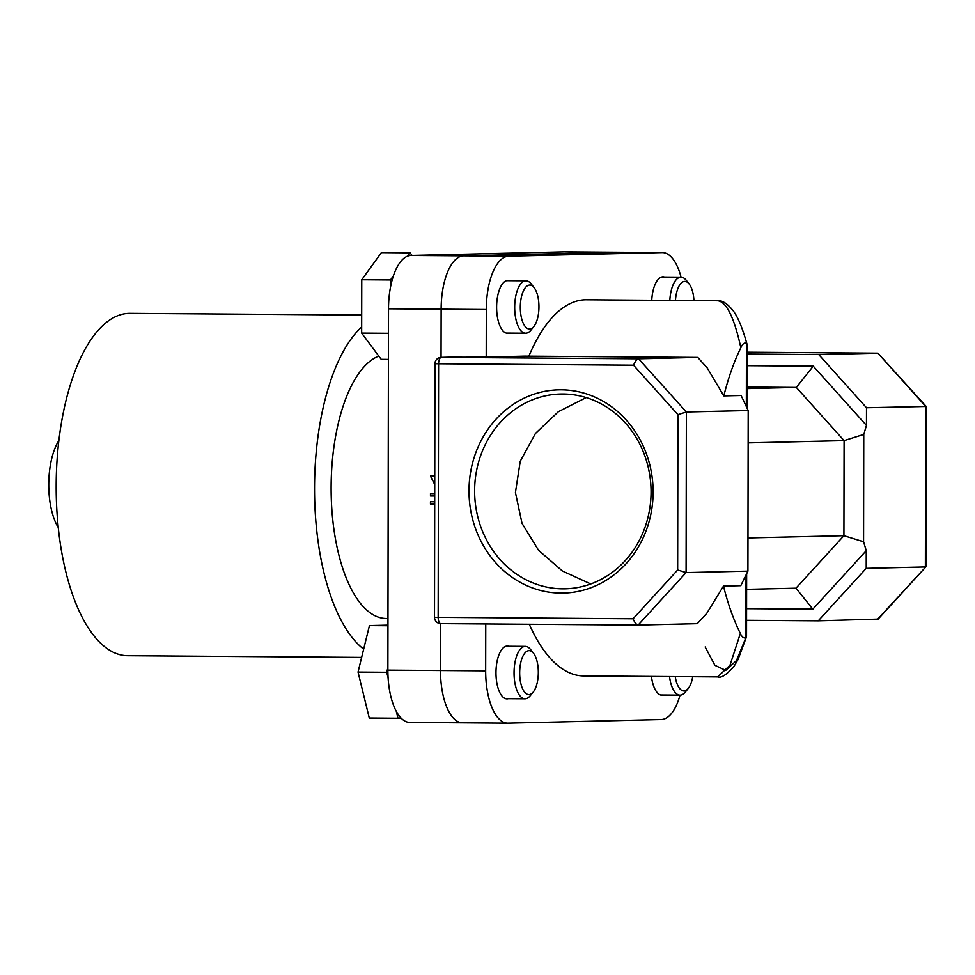 <?xml version="1.0" encoding="UTF-8"?>
<svg xmlns="http://www.w3.org/2000/svg" width="975" height="975" viewBox="0 0 975 975"><rect width="100%" height="100%" fill="white"/><g stroke="black" fill="none" stroke-linecap="round" stroke-linejoin="round"><path stroke-width="1.46" d="M387.965 618.503L386.173 618.491A132.076 56.002 -89.6 0 1 331.244 496.994A132.076 56.002 -89.6 0 1 378.8 356.094M410.195 722.438A52.833 22.401 -89.6 0 1 409.902 722.451A52.833 22.401 -89.6 0 1 387.879 670.142L388.513 308.807A52.833 22.401 -89.6 0 1 411.011 255.45L564.257 251.842A52.833 22.401 -89.6 0 1 564.549 251.842A52.833 22.401 -89.6 0 1 564.842 251.842M409.902 722.451L462.528 722.828A52.833 22.401 -89.6 0 0 462.82 722.828A52.833 22.401 -89.6 0 1 462.528 722.828A52.833 22.401 -89.6 0 1 440.505 670.532L440.59 623.622L440.505 670.532L485.672 670.861L485.757 623.951M388.513 308.807L441.139 309.185L441.053 357.374L441.139 309.185A52.833 22.401 -89.6 0 1 463.637 255.84L616.883 252.22A52.833 22.401 -89.6 0 1 617.175 252.22A52.833 22.401 -89.6 0 1 617.467 252.233M58.256 527.499A52.406 22.218 -89.6 0 1 58.89 440.529M361.676 326.978A171.173 72.589 90.4 0 0 314.547 491.315A171.173 72.589 90.4 0 0 363.663 649.155M361.701 315.047L130.016 313.365A171.173 72.589 90.4 0 0 129.066 313.365A171.173 72.589 90.4 0 0 56.184 485.123A171.173 72.589 90.4 0 0 127.518 655.7L361.64 657.406M669.825 300.397A26.203 11.115 -89.6 0 1 681.037 277.18A26.203 11.115 -89.6 0 1 686.217 280.264L689.179 284.017A21.974 9.323 90.4 0 0 675.456 300.434M693.932 300.568A21.974 9.323 90.4 0 0 689.179 284.017M529.596 329.038A21.974 9.323 90.4 0 0 533.861 326.515A21.974 9.323 90.4 0 0 538.956 307.125A21.974 9.323 90.4 0 0 534.142 287.674A21.974 9.323 90.4 0 0 529.669 285.078A21.974 9.323 90.4 0 0 520.309 307.283A21.974 9.323 90.4 0 0 529.596 329.038M533.861 326.515L530.839 330.22A26.203 11.115 -89.6 0 1 525.757 333.231A26.203 11.115 -89.6 0 1 525.61 333.231A26.203 11.115 -89.6 0 1 514.69 307.125A26.203 11.115 -89.6 0 1 525.854 280.824A26.203 11.115 -89.6 0 1 526 280.824A26.203 11.115 -89.6 0 1 531.18 283.92L534.142 287.674M388.428 359.409L381.225 359.348L361.664 333.121L388.464 333.316M390.451 287.442L390.463 279.959L393.413 275.888M361.664 333.121L361.762 279.752L390.463 279.959M407.745 256.096L410.122 252.817L412.059 255.426M361.762 279.752L381.408 252.598L410.122 252.817M538.322 672.409A21.974 9.323 90.4 0 0 533.496 653.238A21.974 9.323 90.4 0 0 519.675 672.848A21.974 9.323 90.4 0 0 533.215 692.079A21.974 9.323 90.4 0 0 538.322 672.409M533.215 692.079L530.205 695.784A26.203 11.115 -89.6 0 1 524.977 698.795A26.203 11.115 -89.6 0 1 514.057 672.86A26.203 11.115 -89.6 0 1 525.354 646.388A26.203 11.115 -89.6 0 1 530.546 649.484L533.496 653.238M401.164 718.173L397.983 718.246L396.301 711.36M388.111 677.832L386.746 672.287L358.044 672.08L369.281 718.027L397.983 718.246M386.746 672.287L387.879 667.656M358.044 672.08L369.44 625.584L387.952 625.718M369.44 625.584L387.952 625.146M675.248 676.601A21.974 9.323 90.4 0 0 683.999 690.946A21.974 9.323 90.4 0 0 688.265 688.423A21.974 9.323 90.4 0 0 692.713 676.723M688.265 688.423L685.242 692.14A26.203 11.115 -89.6 0 1 680.16 695.151A26.203 11.115 -89.6 0 1 680.014 695.151A26.203 11.115 -89.6 0 1 669.533 676.553M561.234 389.817A101.644 92.052 88.7 0 1 653.116 492.131A101.644 92.052 88.7 0 1 560.881 593.092A101.644 92.052 88.7 0 1 468.999 490.778A101.644 92.052 88.7 0 1 561.234 389.817M562.685 588.827A97.415 88.225 -91.3 0 0 565.147 588.803A97.415 88.225 -91.3 0 0 651.068 490.693A97.415 88.225 -91.3 0 0 563.026 393.997A97.415 88.225 -91.3 0 0 560.552 394.022A97.415 88.225 -91.3 0 0 474.63 492.131A97.415 88.225 -91.3 0 0 562.685 588.827M651.751 300.263A26.41 11.2 -89.6 0 1 662.902 276.839A26.41 11.2 -89.6 0 1 663.049 276.839A26.41 11.2 -89.6 0 1 664.463 277.058M509.035 333.109A26.41 11.2 -89.6 0 1 507.768 333.316A26.41 11.2 -89.6 0 1 507.622 333.316A26.41 11.2 -89.6 0 1 496.616 306.991A26.41 11.2 -89.6 0 1 507.865 280.483A26.41 11.2 -89.6 0 1 508.012 280.483A26.41 11.2 -89.6 0 1 509.425 280.702M508.402 698.673A26.41 11.2 -89.6 0 1 507.134 698.88A26.41 11.2 -89.6 0 1 506.988 698.88A26.41 11.2 -89.6 0 1 495.982 672.555A26.41 11.2 -89.6 0 1 507.232 646.047A26.41 11.2 -89.6 0 1 507.378 646.047A26.41 11.2 -89.6 0 1 508.779 646.267M663.439 695.029A26.41 11.2 -89.6 0 1 662.171 695.224A26.41 11.2 -89.6 0 1 662.025 695.224A26.41 11.2 -89.6 0 1 651.446 676.418M746.46 636.87L738.014 659.575L734.004 666.4C726.521 674.846 721.073 678.344 717.661 676.906L730.007 665.23L740.354 633.445A188.077 79.755 -89.6 0 1 723.499 586.085L706.875 613.19L697.296 623.671L638.15 625.06C636.382 624.695 634.701 622.598 633.092 618.772L677.662 569.973L686.095 572.581L747.922 571.131L748.203 410.536L741.11 395.497L723.828 395.899A188.077 79.755 -89.6 0 1 740.854 347.734C734.224 317.631 726.558 301.97 717.844 300.763L586.389 299.788A188.077 79.755 90.4 0 0 585.341 299.788A188.077 79.755 90.4 0 0 528.852 356.192M723.828 395.899L707.302 368.038L697.771 357.423L524.757 356.155L486.22 357.069L486.306 309.514L441.139 309.185A52.833 22.401 -89.6 0 1 463.637 255.84L616.883 252.22A52.833 22.401 -89.6 0 1 617.175 252.22L564.549 251.842M745.79 637.918L736.466 660.599L725.753 670.373L714.907 665.328L705.169 646.973M529.303 624.268A188.077 79.755 90.4 0 0 583.647 675.931L717.661 676.906M681.074 277.18A52.833 22.401 90.4 0 0 662.342 252.549A52.833 22.401 90.4 0 0 662.049 252.562L564.257 251.842M411.011 255.45L508.804 256.169L662.049 252.562M508.804 256.169A52.833 22.401 90.4 0 0 486.306 309.514M485.672 670.861A52.833 22.401 90.4 0 0 507.695 723.158A52.833 22.401 90.4 0 0 507.987 723.158L661.233 719.55A52.833 22.401 90.4 0 0 680.038 695.151M590.765 583.964L562.429 571.021L538.566 550.29L522.027 523.38L515.434 492.509L520.248 461.26L535.433 433.473L558.37 411.694L586.194 397.593M747.008 365.674L813.26 366.149L866.47 425.405L866.507 407.745L818.756 354.571L877.939 353.182L926.213 406.465L866.507 407.745M747.021 354.047L818.756 354.571M748.203 410.536L686.376 411.986L686.095 572.581L638.15 625.06L440.81 623.622A6.338 2.693 -89.6 0 1 440.81 623.622A6.338 2.693 -89.6 0 1 438.165 617.346L633.092 618.772M926.213 406.465L925.921 566.804L878.146 619.101L818.281 620.819L866.227 568.34L925.372 566.95L925.653 406.356L877.902 353.182L747.033 352.219L877.939 353.182M866.47 425.405L863.765 434.436L863.582 541.783L866.251 550.68L812.833 609.156L746.582 608.668M866.227 568.34L866.251 550.68M746.557 620.295L818.281 620.819M486.22 357.069L441.309 357.374L638.613 358.812L697.771 357.423M507.695 723.158L462.528 722.828A52.833 22.401 -89.6 0 1 440.505 670.532L387.879 670.142M746.96 388.598L796.331 387.441L746.972 387.075M747.983 537.956L843.923 535.702L795.99 588.181L746.618 589.339M746.338 406.563L746.448 343.139C744.327 342.481 742.463 344.004 740.854 347.734M747.922 571.131L740.781 585.67L723.499 586.085M740.354 633.445C741.938 637.077 743.791 638.527 745.936 637.784L746.046 574.97M863.582 541.783L843.923 535.702L844.094 440.615L748.154 442.869M863.765 434.436L844.094 440.615L796.331 387.441L813.26 366.149M795.99 588.181L812.833 609.156M677.662 569.973L677.93 414.631L686.376 411.986L638.613 358.812C636.846 359.251 635.152 361.384 633.543 365.198L438.604 363.773L438.165 617.346L434.509 617.273A6.338 6.338 0 0 0 440.81 623.622L638.077 625.06M925.921 566.804L877.439 619.43M746.448 343.139L746.947 345.113L746.448 343.139M434.728 493.508L430.475 493.606L434.728 493.643M430.475 493.606L430.475 495.982L434.728 496.007M434.765 475.556L430.511 475.666L434.753 476.227M430.511 476.202L434.74 484.502M430.511 475.666L434.753 475.69M434.716 501.638L430.462 501.735L430.462 504.112L434.704 504.136M430.462 501.735L434.716 501.772M677.93 414.631L633.543 365.198M438.604 363.773A6.338 2.693 -89.6 0 1 441.309 357.374A6.338 5.74 88.7 0 0 441.139 357.374A6.338 6.338 0 0 0 434.96 363.699L438.604 363.773M681.037 277.18L661.635 277.034M526 280.824L506.598 280.69M525.61 333.231L506.208 333.097M525.354 646.388L505.952 646.254M524.977 698.795L505.574 698.661M680.014 695.151L660.611 695.004M662.342 252.549L617.175 252.22M434.509 617.273L434.96 363.699M461.76 356.887L441.139 357.374M747.045 344.516L746.935 407.83M717.393 300.739C722.207 300.142 727.606 303.652 733.578 311.293C736.442 315.315 741.195 323.347 746.972 344.041M746.643 573.739L746.533 636.346"/></g></svg>
